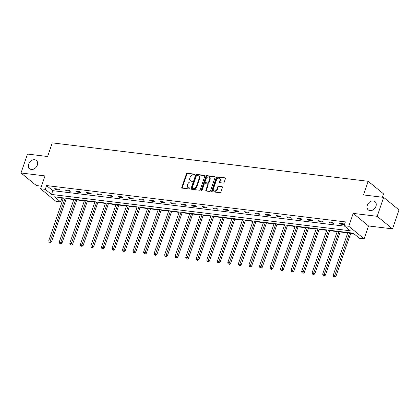 <?xml version="1.0" encoding="UTF-8"?>
<svg xmlns="http://www.w3.org/2000/svg" width="420" height="420" viewBox="0 0 420 420"><rect width="100%" height="100%" fill="white"/><g stroke="black" fill="none" stroke-linecap="round" stroke-linejoin="round"><path stroke-width="0.63" d="M194.665 174.689A0.572 0.441 -50.7 0 0 194.381 174.111L187.336 173.255A0.819 0.625 -50.7 0 0 186.422 173.917L181.839 187.294A0.819 0.625 -50.7 0 0 182.249 188.118L189.289 188.974A0.572 0.441 -50.7 0 0 189.646 187.934L188.738 187.824A2.62 2.006 -50.7 0 1 187.892 187.472A2.62 2.006 -50.7 0 1 187.43 185.189L187.808 184.07A2.62 2.006 -50.7 0 1 190.748 181.949L191.657 182.065A0.572 0.441 -50.7 0 0 192.014 181.02L191.1 180.91A2.62 2.006 -50.7 0 1 190.26 180.558A2.62 2.006 -50.7 0 1 189.798 178.274L190.176 177.161A2.62 2.006 -50.7 0 1 193.111 175.04L194.024 175.151A0.572 0.441 -50.7 0 0 194.665 174.689M367.311 205.249A5.334 4.09 -50.7 0 0 368.256 209.906A5.334 4.09 -50.7 0 0 375.958 206.299A5.334 4.09 -50.7 0 0 375.013 201.647A5.334 4.09 -50.7 0 0 367.311 205.249M28.697 164.068A5.334 4.09 -50.7 0 0 29.642 168.725A5.334 4.09 -50.7 0 0 37.343 165.118A5.334 4.09 -50.7 0 0 36.398 160.461A5.334 4.09 -50.7 0 0 28.697 164.068M223.23 183.078A0.819 0.625 -50.7 0 0 224.144 182.411L225.43 178.663A0.819 0.625 -50.7 0 0 225.02 177.839L217.198 176.883A0.819 0.625 -50.7 0 0 216.284 177.55L211.701 190.927A0.819 0.625 -50.7 0 0 212.111 191.751L219.933 192.701A0.819 0.625 -50.7 0 0 220.852 192.04L222.401 187.504A0.819 0.625 -50.7 0 0 221.996 186.679L218.647 186.275A0.819 0.625 -50.7 0 0 217.728 186.937L216.962 189.184A2.189 1.675 -50.7 0 1 213.801 190.664A2.189 1.675 -50.7 0 1 213.413 188.753L216.426 179.944A2.189 1.675 -50.7 0 1 219.587 178.469A2.189 1.675 -50.7 0 1 219.975 180.38L219.471 181.844A0.819 0.625 -50.7 0 0 219.881 182.668L223.23 183.078M344.064 225.687L348.794 226.265L364.14 238.828L359.41 238.25L353.189 233.158L54.422 196.822L60.643 201.915L55.913 201.338L40.567 188.78L45.297 189.352L51.518 194.444L350.285 230.78L344.064 225.687L345.361 221.902L46.588 185.566L45.297 189.352M40.567 188.78L44.977 175.907L21 172.988L27.479 154.061L47.607 156.508L52.274 142.879L368.193 181.303L363.531 194.933L383.654 197.379L377.176 216.305L353.199 213.392L348.794 226.265M204.813 176.153A0.819 0.625 -50.7 0 0 204.409 175.329L196.586 174.379A0.819 0.625 -50.7 0 0 195.667 175.04L191.09 188.417A0.819 0.625 -50.7 0 0 191.494 189.242L199.316 190.192A0.819 0.625 -50.7 0 0 200.235 189.53L204.813 176.153M206.892 175.634L214.715 176.584A0.819 0.625 -50.7 0 1 215.124 177.408L210.541 190.785A0.819 0.625 -50.7 0 1 209.627 191.447L206.278 191.042A0.819 0.625 -50.7 0 1 205.868 190.218L207.727 184.79A0.819 0.625 -50.7 0 0 207.317 183.965L205.097 183.697A0.819 0.625 -50.7 0 0 204.183 184.359L202.246 190.008A0.572 0.441 -50.7 0 1 201.316 189.893L205.973 176.295A0.819 0.625 -50.7 0 1 206.892 175.634L207.307 175.97L215.129 176.925L214.715 176.584M383.654 197.379L399 209.942L392.522 228.869L377.176 216.305M21 172.988L36.346 185.551L41.459 186.175M382.389 197.227L383.539 193.867L368.193 181.303M46.588 185.566L52.81 190.659L344.626 226.149M55.766 189.499L59.819 189.992L58.784 189.147L54.731 188.654L55.766 189.499L56.007 188.806M66.302 190.78L70.355 191.273L69.316 190.428L65.268 189.934L66.302 190.78L66.538 190.087M76.839 192.061L80.892 192.554L79.853 191.709L75.799 191.216L76.839 192.061L77.075 191.368M87.376 193.347L91.423 193.835L90.389 192.99L86.336 192.497L87.376 193.347L87.612 192.649M97.907 194.628L101.96 195.116L100.926 194.271L96.873 193.778L97.907 194.628L98.144 193.93M108.444 195.909L112.497 196.403L111.458 195.552L107.405 195.059L108.444 195.909L108.68 195.211M118.981 197.19L123.034 197.684L121.994 196.833L117.941 196.34L118.981 197.19L119.217 196.497M129.512 198.471L133.565 198.965L132.531 198.114L128.478 197.621L129.512 198.471L129.754 197.778M140.049 199.752L144.102 200.246L143.062 199.395L139.015 198.902L140.049 199.752L140.285 199.059M150.586 201.033L154.639 201.527L153.599 200.676L149.546 200.183L150.586 201.033L150.822 200.34M161.123 202.314L165.17 202.808L164.136 201.957L160.083 201.464L161.123 202.314L161.359 201.621M171.654 203.595L175.707 204.089L174.673 203.238L170.62 202.745L171.654 203.595L171.896 202.902M182.191 204.876L186.244 205.37L185.204 204.519L181.157 204.026L182.191 204.876L182.427 204.183M192.728 206.157L196.781 206.651L195.741 205.8L191.688 205.306L192.728 206.157L192.964 205.464M203.259 207.438L207.312 207.931L206.278 207.081L202.225 206.588L203.259 207.438L203.501 206.745M213.796 208.719L217.849 209.213L216.815 208.362L212.762 207.874L213.796 208.719L214.032 208.026M224.333 210L228.386 210.494L227.346 209.643L223.293 209.155L224.333 210L224.569 209.307M234.869 211.281L238.917 211.775L237.883 210.929L233.83 210.436L234.869 211.281L235.106 210.588M245.401 212.562L249.454 213.055L248.42 212.21L244.367 211.717L245.401 212.562L245.642 211.869M255.938 213.843L259.99 214.337L258.951 213.491L254.903 212.998L255.938 213.843L256.174 213.15M266.474 215.129L270.527 215.618L269.488 214.772L265.435 214.279L266.474 215.129L266.711 214.431M277.011 216.41L281.059 216.899L280.024 216.053L275.971 215.56L277.011 216.41L277.247 215.712M287.543 217.691L291.596 218.185L290.561 217.334L286.508 216.841L287.543 217.691L287.779 216.993M298.079 218.972L302.132 219.466L301.093 218.615L297.04 218.122L298.079 218.972L298.316 218.279M308.616 220.253L312.664 220.747L311.63 219.896L307.577 219.403L308.616 220.253L308.852 219.56M319.147 221.534L323.201 222.028L322.166 221.177L318.113 220.684L319.147 221.534L319.389 220.841M329.684 222.815L333.737 223.309L332.698 222.458L328.65 221.965L329.684 222.815L329.921 222.122M340.221 224.096L344.274 224.59L343.235 223.739L339.181 223.246L340.221 224.096L340.457 223.403M61.373 197.668L61.934 198.13L63.284 198.292M66.245 198.65L73.815 199.573M76.781 199.93L84.352 200.855M87.313 201.217L94.889 202.136M97.85 202.498L105.42 203.416M108.386 203.779L115.957 204.697M118.918 205.06L126.493 205.978M129.455 206.341L137.03 207.26M139.991 207.622L147.562 208.541M150.528 208.903L158.099 209.822M161.059 210.184L168.635 211.103M171.596 211.465L179.167 212.384M182.133 212.746L189.703 213.67M192.665 214.027L200.24 214.951M203.201 215.308L210.777 216.232M213.738 216.589L221.309 217.513M224.275 217.87L231.845 218.794M234.806 219.151L242.382 220.075M245.343 220.432L252.914 221.356M255.88 221.713L263.45 222.637M266.416 222.999L273.987 223.918M276.948 224.28L284.524 225.199M287.485 225.561L295.055 226.48M298.022 226.842L305.592 227.761M308.553 228.123L316.129 229.042M319.09 229.404L326.666 230.323M329.627 230.685L337.197 231.604M340.163 231.966L347.734 232.885M350.695 233.247L353.75 233.62M353.199 213.392L368.545 225.955L392.522 228.869M368.545 225.955L364.14 238.828M61.934 198.13L60.643 201.915M52.81 190.659L51.518 194.444M190.26 180.558L190.675 180.899A2.62 2.006 -50.7 0 0 191.515 181.251L191.1 180.91M192.328 181.351L191.515 181.251M187.892 187.472L188.307 187.808A2.62 2.006 -50.7 0 0 189.152 188.16L188.738 187.824M189.961 188.26L189.152 188.16M194.696 174.436L187.751 173.591A0.819 0.625 -50.7 0 0 186.837 174.258L182.254 187.635A0.819 0.625 -50.7 0 0 182.243 188.118M204.409 175.329L204.823 175.67A0.819 0.625 -50.7 0 0 204.823 175.67L197.001 174.72A0.819 0.625 -50.7 0 0 196.082 175.382L191.504 188.759A0.819 0.625 -50.7 0 0 191.489 189.242M196.959 175.508A0.572 0.441 -50.7 0 0 196.313 175.97L192.297 187.714A0.572 0.441 -50.7 0 0 192.581 188.291L193.541 188.407A2.62 2.006 -50.7 0 0 196.476 186.286L199.227 178.259A2.62 2.006 -50.7 0 0 198.765 175.975A2.62 2.006 -50.7 0 0 197.92 175.623L196.959 175.508M192.397 188.213L192.811 188.554A0.572 0.441 -50.7 0 0 192.995 188.627L192.581 188.291M198.765 175.975L199.18 176.316A2.62 2.006 -50.7 0 1 199.642 178.6L196.891 186.627A2.62 2.006 -50.7 0 1 193.956 188.748L192.995 188.627M207.585 184.076L208 184.417A0.819 0.625 -50.7 0 1 208.142 185.131L206.283 190.554A0.819 0.625 -50.7 0 0 206.273 191.037M207.307 175.97A0.819 0.625 -50.7 0 0 206.388 176.636L201.731 190.234A0.572 0.441 -50.7 0 0 201.705 190.47M209.654 179.161A2.189 1.675 -50.7 0 0 209.27 177.251A2.189 1.675 -50.7 0 0 206.11 178.731L205.044 181.834A0.819 0.625 -50.7 0 0 205.453 182.658L207.674 182.926A0.819 0.625 -50.7 0 0 208.593 182.264L209.654 179.161L210.068 179.503A2.189 1.675 -50.7 0 0 209.685 177.592L209.27 177.251M205.191 182.548L205.606 182.884A0.819 0.625 -50.7 0 0 205.868 182.994L205.453 182.658M210.068 179.503L209.008 182.606A0.819 0.625 -50.7 0 1 208.089 183.267L205.868 182.994M219.587 178.469L220.001 178.81A2.189 1.675 -50.7 0 1 220.39 180.716L219.886 182.185A0.819 0.625 -50.7 0 0 219.875 182.668M213.801 190.664L214.216 191A2.189 1.675 -50.7 0 0 217.376 189.525L216.962 189.184M221.996 186.679L222.411 187.021A0.819 0.625 -50.7 0 0 222.411 187.021L219.061 186.611A0.819 0.625 -50.7 0 0 218.143 187.278L217.376 189.525M225.02 177.839L225.435 178.174A0.819 0.625 -50.7 0 0 225.435 178.174L217.613 177.224A0.819 0.625 -50.7 0 0 216.699 177.886L212.116 191.263A0.819 0.625 -50.7 0 0 212.105 191.751M63.41 197.915L48.725 240.802L50.416 241.007L51.45 241.857L66.371 198.277M49.88 242.188L49.208 242.104L50.295 242.524L49.88 242.188L65.1 198.119M49.208 242.104L48.725 240.802M51.45 241.857L50.295 242.524M73.946 199.196L59.262 242.083L60.947 242.288L61.987 243.138L76.907 199.558M60.417 243.469L59.74 243.385L60.832 243.805L60.417 243.469L75.632 199.4M59.74 243.385L59.262 242.083M61.987 243.138L60.832 243.805M84.483 200.477L69.799 243.364L71.484 243.569L72.523 244.419L87.444 200.839M70.954 244.75L70.277 244.666L71.368 245.086L70.954 244.75L86.168 200.681M70.277 244.666L69.799 243.364M72.523 244.419L71.368 245.086M95.014 201.758L80.33 244.645L82.021 244.855L83.055 245.7L97.981 202.12M81.485 246.031L80.813 245.947L81.9 246.367L81.485 246.031L96.705 201.962M80.813 245.947L80.33 244.645M83.055 245.7L81.9 246.367M105.551 203.039L90.867 245.926L92.558 246.136L93.592 246.981L108.512 203.401M92.022 247.312L91.35 247.228L92.437 247.653L92.022 247.312L107.242 203.243M91.35 247.228L90.867 245.926M93.592 246.981L92.437 247.653M116.088 204.32L101.404 247.212L103.089 247.417L104.129 248.262L119.049 204.682M102.559 248.593L101.882 248.509L102.974 248.934L102.559 248.593L117.773 204.524M101.882 248.509L101.404 247.212M104.129 248.262L102.974 248.934M126.62 205.601L111.935 248.493L113.626 248.698L114.665 249.543L129.586 205.963M113.096 249.874L112.418 249.79L113.51 250.215L113.096 249.874L128.31 205.805M112.418 249.79L111.935 248.493M114.665 249.543L113.51 250.215M137.156 206.882L122.472 249.774L124.163 249.979L125.197 250.824L140.117 207.244M123.627 251.155L122.955 251.071L124.042 251.496L123.627 251.155L138.847 207.091M122.955 251.071L122.472 249.774M125.197 250.824L124.042 251.496M147.693 208.163L133.009 251.055L134.694 251.26L135.734 252.105L150.654 208.525M134.164 252.436L133.487 252.352L134.578 252.777L134.164 252.436L149.378 208.373M133.487 252.352L133.009 251.055M135.734 252.105L134.578 252.777M158.23 209.449L143.546 252.336L145.231 252.541L146.27 253.391L161.191 209.806M144.701 253.717L144.023 253.633L145.115 254.058L144.701 253.717L159.915 209.654M144.023 253.633L143.546 252.336M146.27 253.391L145.115 254.058M168.761 210.73L154.077 253.617L155.768 253.822L156.802 254.672L171.728 211.087M155.237 254.998L154.56 254.919L155.652 255.339L155.237 254.998L170.452 210.934M154.56 254.919L154.077 253.617M156.802 254.672L155.652 255.339M179.298 212.011L164.614 254.898L166.304 255.103L167.339 255.953L182.259 212.368M165.769 256.279L165.097 256.2L166.184 256.62L165.769 256.279L180.989 212.216M165.097 256.2L164.614 254.898M167.339 255.953L166.184 256.62M189.835 213.292L175.151 256.179L176.836 256.384L177.875 257.234L192.796 213.649M176.305 257.56L175.628 257.481L176.72 257.901L176.305 257.56L191.52 213.497M175.628 257.481L175.151 256.179M177.875 257.234L176.72 257.901M200.366 214.573L185.687 257.46L187.373 257.665L188.412 258.515L203.333 214.93M186.842 258.841L186.165 258.762L187.257 259.182L186.842 258.841L202.057 214.778M186.165 258.762L185.687 257.46M188.412 258.515L187.257 259.182M210.903 215.854L196.219 258.741L197.909 258.946L198.944 259.796L213.869 216.211M197.374 260.122L196.702 260.043L197.788 260.463L197.374 260.122L212.594 216.059M196.702 260.043L196.219 258.741M198.944 259.796L197.788 260.463M221.44 217.135L206.756 260.022L208.446 260.227L209.48 261.077L224.401 217.497M207.911 261.403L207.233 261.324L208.325 261.744L207.911 261.403L223.125 217.34M207.233 261.324L206.756 260.022M209.48 261.077L208.325 261.744M231.977 218.416L217.292 261.303L218.978 261.508L220.017 262.358L234.938 218.778M218.447 262.689L217.77 262.605L218.862 263.025L218.447 262.689L233.662 218.621M217.77 262.605L217.292 261.303M220.017 262.358L218.862 263.025M242.508 219.697L227.824 262.584L229.514 262.789L230.548 263.639L245.474 220.059M228.984 263.97L228.307 263.886L229.399 264.306L228.984 263.97L244.198 219.902M228.307 263.886L227.824 262.584M230.548 263.639L229.399 264.306M253.045 220.978L238.361 263.865L240.051 264.07L241.085 264.92L256.006 221.34M239.516 265.251L238.844 265.167L239.93 265.587L239.516 265.251L254.735 221.183M238.844 265.167L238.361 263.865M241.085 264.92L239.93 265.587M263.582 222.259L248.897 265.146L250.583 265.351L251.622 266.201L266.543 222.621M250.052 266.532L249.375 266.448L250.467 266.868L250.052 266.532L265.267 222.464M249.375 266.448L248.897 265.146M251.622 266.201L250.467 266.868M274.118 223.54L259.434 266.427L261.119 266.637L262.159 267.482L277.079 223.902M260.589 267.813L259.912 267.729L261.004 268.149L260.589 267.813L275.804 223.745M259.912 267.729L259.434 266.427M262.159 267.482L261.004 268.149M284.65 224.821L269.966 267.708L271.656 267.918L272.69 268.763L287.616 225.183M271.12 269.094L270.449 269.01L271.535 269.435L271.12 269.094L286.34 225.026M270.449 269.01L269.966 267.708M272.69 268.763L271.535 269.435M295.187 226.102L280.502 268.994L282.193 269.199L283.227 270.044L298.147 226.464M281.657 270.375L280.985 270.291L282.072 270.716L281.657 270.375L296.877 226.306M280.985 270.291L280.502 268.994M283.227 270.044L282.072 270.716M305.723 227.383L291.039 270.275L292.724 270.48L293.764 271.325L308.684 227.745M292.194 271.656L291.517 271.572L292.609 271.997L292.194 271.656L307.409 227.588M291.517 271.572L291.039 270.275M293.764 271.325L292.609 271.997M316.255 228.664L301.57 271.556L303.261 271.761L304.3 272.606L319.221 229.026M302.731 272.937L302.054 272.853L303.145 273.278L302.731 272.937L317.945 228.874M302.054 272.853L301.57 271.556M304.3 272.606L303.145 273.278M326.792 229.945L312.107 272.837L313.798 273.042L314.832 273.887L329.752 230.307M313.262 274.218L312.59 274.134L313.677 274.559L313.262 274.218L328.482 230.155M312.59 274.134L312.107 272.837M314.832 273.887L313.677 274.559M337.328 231.231L322.644 274.118L324.329 274.323L325.369 275.173L340.289 231.588M323.799 275.499L323.122 275.415L324.214 275.84L323.799 275.499L339.014 231.436M323.122 275.415L322.644 274.118M325.369 275.173L324.214 275.84M347.865 232.512L333.181 275.399L334.866 275.604L335.906 276.455L350.826 232.869M334.336 276.78L333.659 276.701L334.75 277.121L334.336 276.78L349.55 232.717M333.659 276.701L333.181 275.399M335.906 276.455L334.75 277.121M194.675 174.353L194.381 174.111M189.945 188.176L189.646 187.934M192.313 181.267L192.014 181.02M182.254 187.635L181.839 187.294M186.837 174.258L186.422 173.917M187.751 173.591L187.336 173.255M191.504 188.759L191.09 188.417M196.082 175.382L195.667 175.04M197.001 174.72L196.586 174.379M193.956 188.748L193.541 188.407M196.891 186.627L196.476 186.286M199.642 178.6L199.227 178.259M206.283 190.554L205.868 190.218M208.142 185.131L207.727 184.79M201.731 190.234L201.316 189.893M206.388 176.636L205.973 176.295M208.089 183.267L207.674 182.926M209.008 182.606L208.593 182.264M219.886 182.185L219.471 181.844M220.39 180.716L219.975 180.38M218.143 187.278L217.728 186.937M219.061 186.611L218.647 186.275M212.116 191.263L211.701 190.927M216.699 177.886L216.284 177.55M217.613 177.224L217.198 176.883"/></g></svg>

